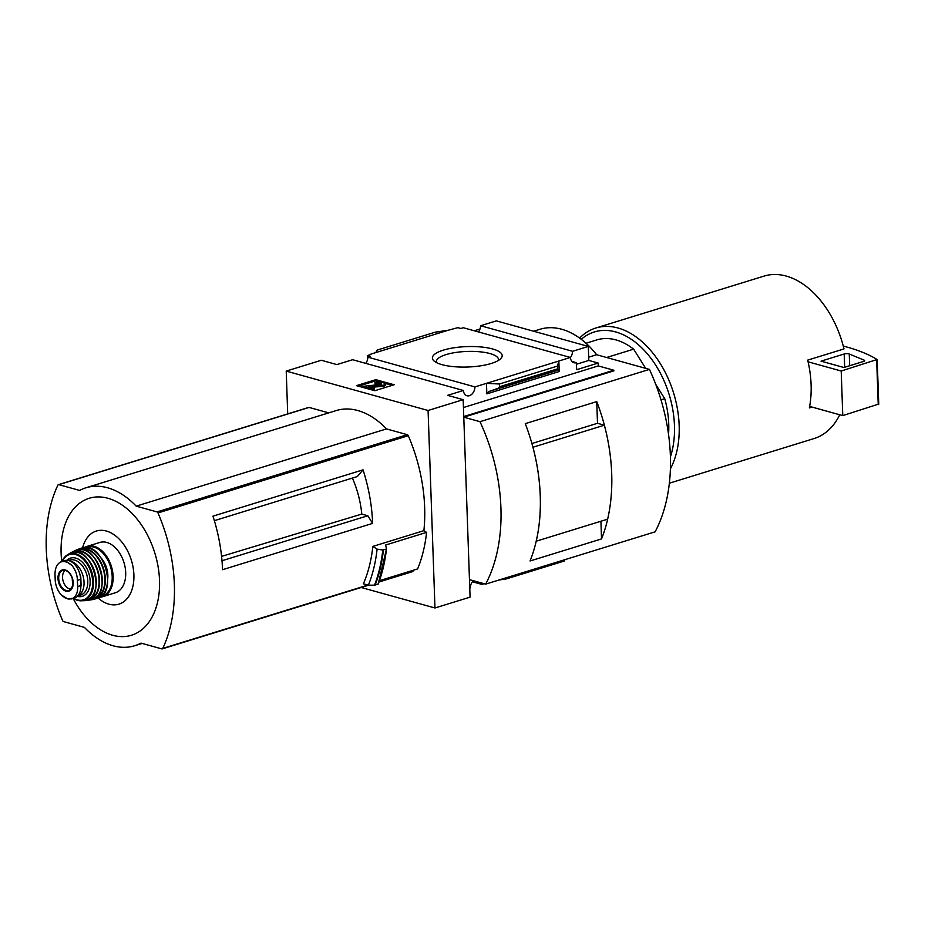<?xml version="1.0" encoding="UTF-8"?>
<svg xmlns="http://www.w3.org/2000/svg" width="925" height="925" viewBox="0 0 925 925"><rect width="100%" height="100%" fill="white"/><g stroke="black" fill="none" stroke-linecap="round" stroke-linejoin="round"><path stroke-width="1.39" d="M287.71 413.891L286.218 371.098L428.078 410.492L463.171 399.669L447.619 395.345L463.367 390.489A8.001 5.608 105.5 0 0 466.998 395.761A8.001 5.608 105.5 0 0 474.953 386.904L367.873 357.166A8.001 5.608 -74.5 0 1 365.757 363.375M367.873 357.166L370.312 356.414L367.341 355.593L367.491 359.756M367.341 355.593L370.902 354.495M448.116 330.26L375.735 352.598L377.273 350.055L435.224 332.179L448.116 330.26L457.875 327.658L460.847 328.479L463.286 327.728L570.367 357.466A8.001 5.608 105.5 0 0 573.997 362.75A8.001 5.608 105.5 0 0 576.402 362.692L571.962 361.455M472.386 581.767L481.844 584.392L484.099 583.698M375.735 352.598L370.89 354.09M443.318 350.147A34.919 10.21 178 0 1 485.741 347.546A34.919 10.21 178 0 1 500.622 358.773A34.919 10.21 178 0 1 467.645 367.017A34.919 10.21 178 0 1 434.172 361.085A34.919 10.21 178 0 1 443.318 350.147M474.953 386.904L570.367 357.466M570.378 357.57A8.001 5.608 105.5 0 0 572.563 351.292L480.595 325.739A8.001 5.608 -74.5 0 1 478.468 331.936M463.367 390.489L352.633 359.721L336.873 364.589L321.322 360.264L286.218 371.098M481.844 584.392A8.001 5.608 105.5 0 0 481.601 583.004M473.322 580.703A8.001 5.608 105.5 0 0 470.27 587.965L469.761 588.127M606.627 357.501L633.637 349.164A73.318 47.638 -107.1 0 0 596.787 339.926L585.988 343.256M363.039 469.842L212.958 516.162A133.316 86.615 -107.1 0 1 222.532 569.707L372.613 523.388A133.316 86.615 -107.1 0 0 363.039 469.842L357.316 476.56L214.357 520.671M372.613 523.388L367.815 515.745L361.779 514.08L221.572 556.399M367.815 515.745L221.988 560.747M158.002 512.936A133.316 86.615 72.9 0 1 162.742 648.413A1.665 1.087 72.9 0 1 162.233 648.888A1.665 1.087 72.9 0 1 161.794 648.888L140.982 643.106A82.649 53.708 72.9 0 1 134.68 645.743A82.649 53.708 72.9 0 1 84.429 627.393L63.617 621.612A1.665 1.087 72.9 0 1 62.622 620.606A133.316 86.615 72.9 0 1 57.893 485.128A1.665 1.087 72.9 0 1 58.402 484.654A1.665 1.087 72.9 0 1 58.83 484.654L79.642 490.435A82.649 53.708 72.9 0 1 85.944 487.787A82.649 53.708 72.9 0 1 136.206 506.148L157.007 511.918A1.665 1.087 72.9 0 1 158.002 512.936L408.283 435.71A133.316 86.615 72.9 0 1 423.881 530.661L372.833 546.409A133.316 86.615 72.9 0 1 363.386 583.802L368.381 585.19L374.521 585.167A143.722 93.379 -107.1 0 0 382.8 550.005L377.088 549.149L372.833 546.409M413.475 570.205A133.316 86.615 72.9 0 1 413.024 571.176A1.665 1.087 72.9 0 1 412.515 571.65L378.984 581.998M428.078 410.492L434.97 607.979L361.201 587.491M379.447 580.703L417.603 568.933A137.305 89.216 72.9 0 0 426.575 532.384L423.881 530.661M308.314 407.671A1.665 1.087 72.9 0 1 308.684 407.428A1.665 1.087 72.9 0 1 309.112 407.428L328.733 412.874M85.944 487.787L336.226 410.561A82.649 53.708 72.9 0 1 386.488 428.911L407.289 434.692A1.665 1.087 72.9 0 1 408.283 435.71M382.8 550.005L386.222 549.103A143.976 93.552 -107.1 0 1 377.978 584.218L374.521 585.167M426.575 532.384L385.575 545.045L386.5 548.791M378.209 583.976L378.209 583.976A143.618 93.321 -107.1 0 0 386.477 548.93M669.376 483.197L814.127 438.531A84.984 55.222 -107.1 0 0 839.738 414.758M564.169 559.903L564.215 561.047L565.071 559.625M506.218 577.778L506.252 578.923L564.215 561.047M499.038 579.998L506.252 578.923M434.97 607.979L470.073 597.145L469.484 580.264L470.559 579.94M474.271 330.78L479.994 329.011M463.171 399.669L463.76 416.551L613.853 370.231L613.876 370.867L463.783 417.187L469.461 579.628L485.648 584.126L655.108 531.84A149.977 97.449 72.9 0 0 649.431 369.399L479.983 421.684A149.977 97.449 72.9 0 1 485.648 584.126M572.563 351.292L588.323 346.424L496.343 320.882L480.595 325.739M613.853 370.231L598.29 365.918L598.197 363.051L588.809 360.438L588.323 346.424M598.197 363.051L576.645 369.699L576.402 362.692M558.873 369.931L557.717 369.873L557.405 366.103L558.85 361.016L559.22 371.526L558.873 369.931L489.082 391.46L486.839 393.865L486.469 383.355L499.442 383.991L499.546 386.754L498.136 388.257L489.082 391.46M598.29 365.918L463.448 407.52M557.405 366.103L499.442 383.991M356.472 385.644L375.839 379.666L394.142 384.754L374.775 390.72L356.472 385.644M588.693 357.177L596.637 354.726L649.431 369.399M533.644 331.243L539.969 329.288A83.319 54.136 72.9 0 1 596.637 354.726M463.783 417.187L479.983 421.684M601.528 538.928L530.071 560.978A149.977 97.449 72.9 0 0 525.273 423.65L596.741 401.6A149.977 97.449 72.9 0 1 601.528 538.928L600.915 521.249M596.741 401.6L597.492 423.292L531.91 443.514M532.927 447.226L532.95 447.238A149.977 97.449 72.9 0 1 536.234 541.206L607.644 519.168A149.977 97.449 72.9 0 0 604.36 425.199L532.95 447.238M597.469 423.292L604.36 425.199M436.658 362.681A31.045 9.077 178 0 1 436.392 361.594A31.045 9.077 178 0 1 446.104 354.587A31.045 9.077 178 0 1 479.555 351.766A31.045 9.077 178 0 1 498.448 359.432A31.045 9.077 178 0 1 498.263 360.53M375.839 379.666L375.874 380.776L358.391 386.176M392.258 385.332L385.031 383.32M381.297 382.291L375.874 380.776M372.116 389.992L374.475 389.263L374.428 388.142L368.428 386.442L381.967 385.332A4.336 1.272 -2 0 0 385.667 383.956A4.336 1.272 -2 0 0 384.488 383.135L382.025 382.453A4.995 1.457 -2 0 0 374.96 382.615L375.007 383.736L376.81 384.511A2.336 0.682 -2 0 1 380.106 384.442L380.256 384.476M371.237 387.263L382.013 386.453A4.336 1.272 -2 0 0 385.702 385.066L385.667 383.956M374.428 388.142L372.012 388.893L372.047 389.968M372.012 388.893L362.854 386.349L362.901 387.425M362.854 386.349L380.221 384.488L381.643 383.956L380.059 383.32A2.336 0.682 -2 0 0 376.764 383.401L376.81 384.511M376.764 383.401L374.96 382.615M588.809 360.438L576.46 364.253M812.046 407.069L809.352 407.902A84.984 55.222 72.9 0 0 809.641 406.41A84.984 55.222 72.9 0 0 808.08 361.814A84.984 55.222 72.9 0 0 807.687 360.126L843.993 348.922A84.984 55.222 -107.1 0 0 764.015 276.113L595.769 328.028A84.984 55.222 -107.1 0 0 579.605 338.111M670.417 468.778A84.984 55.222 -107.1 0 0 664.404 370.752A84.984 55.222 -107.1 0 0 595.769 328.028M670.44 456.846A81.654 53.049 -107.1 0 0 650.818 358.148A81.654 53.049 -107.1 0 0 581.258 339.325M668.544 434.276A73.318 47.638 -107.1 0 0 664.74 398.687L661.017 399.831M633.637 349.164L645.685 368.358M655.756 384.384L664.74 398.687M808.08 361.814L841.207 371.017L842.768 415.603L878.611 404.098M809.641 406.41L842.768 415.603M841.207 371.017L877.05 359.513A166.639 48.724 -2 0 0 849.323 347.719L843.265 346.031M849.254 354.009A3.33 0.971 -2 0 0 844.19 353.998L821.018 361.143L843.901 367.502L863.649 361.409A3.33 0.971 -2 0 0 864.69 360.658A3.33 0.971 -2 0 0 864.147 360.149L849.254 354.009L849.67 365.722M368.381 585.19A139.64 90.731 -107.1 0 0 377.088 549.149M386.488 428.911L136.206 506.148M73.156 598.463A71.676 46.574 -107.1 0 0 112.711 635.278A71.676 46.574 -107.1 0 0 159.389 577.651A71.676 46.574 -107.1 0 0 103.935 497.384A71.676 46.574 -107.1 0 0 61.755 561.521L60.137 562.25C56.783 564.47 55.061 568.436 54.991 574.124L55.211 580.345C55.685 586.011 57.72 590.878 61.281 594.96L67.641 598.857L73.121 598.255C76.347 596.07 77.85 592.185 77.631 586.566L77.411 580.357C77.226 574.598 75.411 569.661 71.977 565.533L66.334 561.429L61.767 561.521L64.6 560.643A16.326 10.614 -107.1 0 1 80.625 579.362L80.845 585.571A16.326 10.614 -107.1 0 1 74.451 598.07L71.618 598.938M98.119 598.047A38.26 24.859 -107.1 0 0 108.907 604.164A38.26 24.859 -107.1 0 0 133.859 579.247A38.26 24.859 -107.1 0 0 112.677 533.841A38.26 24.859 -107.1 0 0 82.614 547.808M361.779 514.08A78.151 50.782 -107.1 0 0 352.413 478.075M80.857 585.953L81.053 585.895A14.534 9.447 72.9 0 1 80.857 586.658M79.874 574.263A14.534 9.447 72.9 0 1 80.741 576.865A1.665 1.087 -107.1 0 1 80.81 577.397L81.099 585.398A1.665 1.087 -107.1 0 1 81.053 585.895M77.723 595.954A18.327 11.909 -107.1 0 0 83.435 577.489A18.327 11.909 -107.1 0 0 70.034 561.047M99.946 597.122A26.328 17.113 -107.1 0 0 102.825 596.637L115.394 592.752A26.328 17.113 -107.1 0 0 123.973 562.55A26.328 17.113 -107.1 0 0 99.865 542.443L87.297 546.317A26.328 17.113 -107.1 0 0 84.649 547.531L87.297 546.317A26.328 17.113 -107.1 0 1 111.405 566.435A26.328 17.113 -107.1 0 1 102.825 596.637L99.923 597.134M107.786 578.217A19.332 12.557 -107.1 0 0 101.773 558.746M65.317 570.39A10.002 6.498 -107.1 0 0 62.935 580.345A10.002 6.498 -107.1 0 0 69.733 588.947A10.002 6.498 -107.1 0 0 71.098 589.132M413.024 571.176L379.123 581.64M367.965 585.074L162.742 648.413M559.22 371.526L486.839 393.865M557.498 368.878L499.546 386.754M381.967 385.332L382.013 386.453M381.181 383.632L381.204 384.291M380.059 383.32L380.106 384.442M557.717 369.873L498.136 388.257M876.669 360.068L878.23 404.664M844.19 353.998L844.652 367.271M864.147 360.149L864.181 361.201M375.168 585.086A143.976 93.552 -107.1 0 0 383.424 549.97M309.112 407.428L58.83 484.654M407.289 434.692L157.007 511.918M77.631 586.566L80.845 585.571M77.411 580.357L80.625 579.362M100.941 596.44A25.657 16.673 -107.1 0 0 110.514 566.713A25.657 16.673 -107.1 0 0 85.852 547.542M107.485 582.068A25.657 16.673 -107.1 0 0 99.357 555.728M97.137 598.382A26.328 17.101 -107.1 0 0 105.832 568.147A26.328 17.101 -107.1 0 0 81.62 548.074L78.96 548.999A26.247 17.055 -107.1 0 0 77.249 549.797L78.96 548.999A26.247 17.055 -107.1 0 1 103.6 568.84A26.247 17.055 -107.1 0 1 94.419 599.122L92.558 599.423A26.247 17.055 -107.1 0 0 94.419 599.122L97.137 598.382C119.209 593.445 102.64 539.714 81.62 548.074M93.598 598.984A25.912 16.835 -107.1 0 0 103.161 568.979A25.912 16.835 -107.1 0 0 78.348 549.577M101.773 586.334A25.646 16.662 -107.1 0 0 92.234 555.416M75.48 550.421C96.732 539.31 114.573 597.111 90.743 599.909A25.969 16.881 -107.1 0 0 100.513 569.788A25.969 16.881 -107.1 0 0 75.48 550.421L72.647 551.786A25.599 16.627 -107.1 0 0 71.028 552.792M90.743 599.909L85.724 600.452A25.599 16.627 -107.1 0 0 87.644 600.371A25.599 16.627 -107.1 0 0 97.853 570.621A25.599 16.627 -107.1 0 0 72.647 551.786L71.017 552.803M86.684 600.186A25.264 16.419 -107.1 0 0 97.437 570.748A25.264 16.419 -107.1 0 0 71.965 552.479M95.275 589.63A24.628 16.003 -107.1 0 0 85.007 556.364M69.34 553.624C90.407 539.749 109.092 600.302 83.874 600.718A24.952 16.211 -107.1 0 0 94.535 571.638A24.952 16.211 -107.1 0 0 69.34 553.624L66.877 555.173A24.328 15.806 -107.1 0 0 61.929 561.475M73.329 598.417A24.328 15.806 -107.1 0 0 77.619 600.36A24.328 15.806 -107.1 0 0 80.961 600.822A24.328 15.806 -107.1 0 0 91.91 572.448A24.328 15.806 -107.1 0 0 66.877 555.173L61.859 561.487M73.63 598.313A23.68 15.39 -107.1 0 0 77.214 599.862A23.68 15.39 -107.1 0 0 90.268 570.228A23.68 15.39 -107.1 0 0 62.229 561.382M77.284 596.394A19.992 12.996 -107.1 0 0 88.997 573.928A19.992 12.996 -107.1 0 0 66.877 560.342M77.642 596.035L80.614 595.122A18.327 11.909 -107.1 0 0 86.592 574.09A18.327 11.909 -107.1 0 0 69.803 560.087L68.392 560.527M61.281 594.96A19.171 12.453 -107.1 0 0 73.121 598.255M65.964 591.168A11.088 7.203 -107.1 0 0 73.087 585.074A11.088 7.203 -107.1 0 0 68.693 572.055A11.088 7.203 -107.1 0 0 58.102 576.067A11.088 7.203 -107.1 0 0 65.964 591.168M71.977 565.533A19.171 12.453 -107.1 0 0 60.137 562.25M66.265 590.508A10.499 6.822 -107.1 0 0 69.583 590.289A10.499 6.822 -107.1 0 0 72.439 578.46A10.499 6.822 -107.1 0 0 63.42 570.297A10.499 6.822 -107.1 0 0 58.842 580.01A10.499 6.822 -107.1 0 0 66.265 590.508M877.189 359.698L878.75 404.283M378.221 584.057L386.5 548.86M308.684 407.428L58.402 484.654M368.636 585.19L162.233 648.888M142.172 643.442L134.68 645.743M83.874 600.718L77.515 600.348L73.26 598.429M69.017 599.157L64.704 597.689M69.583 590.289L72.682 585.93L72.208 578.194C69.953 572.668 67.016 570.031 63.42 570.297"/></g></svg>
